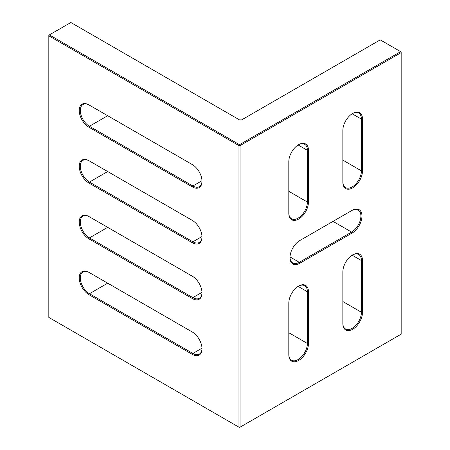 <?xml version="1.0" encoding="UTF-8"?>
<svg xmlns="http://www.w3.org/2000/svg" width="450" height="450" viewBox="0 0 450 450"><rect width="100%" height="100%" fill="white"/><g stroke="black" fill="none" stroke-linecap="round" stroke-linejoin="round"><path stroke-width="0.67" d="M288.81 303.086A13.899 8.027 -60 0 1 298.637 286.059L298.637 286.059A13.899 8.027 -60 0 1 308.469 291.735L308.469 343.463A13.899 8.027 -60 0 1 298.637 360.484A13.899 8.027 -60 0 1 288.81 354.814L288.81 303.086M288.81 161.674A13.899 8.027 -60 0 1 298.637 144.653L298.637 144.653A13.899 8.027 -60 0 1 308.469 150.328L308.469 202.05A13.899 8.027 -60 0 1 298.637 219.077A13.899 8.027 -60 0 1 288.81 213.401L288.81 161.674M342.844 130.477A13.899 8.027 -60 0 1 352.676 113.456L352.676 113.456A13.899 8.027 -60 0 1 362.503 119.132L362.503 170.854A13.899 8.027 -60 0 1 352.676 187.881A13.899 8.027 -60 0 1 342.844 182.205L342.844 130.477M342.844 271.89A13.899 8.027 -60 0 1 352.676 254.863L352.676 254.863A13.899 8.027 -60 0 1 362.503 260.539L362.503 312.266A13.899 8.027 -60 0 1 352.676 329.287A13.899 8.027 -60 0 1 342.844 323.612L342.844 271.89M380.228 39.864L241.65 119.874L239.501 119.874L70.847 22.5L49.359 34.903L239.501 144.681L400.641 51.649L380.228 39.864M192.341 186.919L88.892 127.192A13.674 7.892 60 0 1 79.228 110.447A13.674 7.892 60 0 1 88.892 104.867L192.341 164.593A13.674 7.892 60 0 1 202.011 181.339A13.674 7.892 60 0 1 192.341 186.919L192.881 185.991A12.915 7.453 -120 0 0 199.339 186.626A12.915 7.453 -120 0 0 202.005 181.018M192.341 242.736L88.892 183.009A13.674 7.892 60 0 1 79.228 166.264A13.674 7.892 60 0 1 88.892 160.684L192.341 220.41A13.674 7.892 60 0 1 202.011 237.156A13.674 7.892 60 0 1 192.341 242.736L192.881 241.808A12.915 7.453 -120 0 0 199.339 242.449A12.915 7.453 -120 0 0 202.005 236.841M192.341 298.558L88.892 238.832A13.674 7.892 60 0 1 79.228 222.086A13.674 7.892 60 0 1 88.892 216.501L192.341 276.227A13.674 7.892 60 0 1 202.011 292.973A13.674 7.892 60 0 1 192.341 298.558L192.881 297.624A12.915 7.453 -120 0 0 199.339 298.266A12.915 7.453 -120 0 0 202.005 292.657M192.341 354.375L88.892 294.649A13.674 7.892 60 0 1 79.228 277.903A13.674 7.892 60 0 1 88.892 272.323L192.341 332.049A13.674 7.892 60 0 1 202.011 348.795A13.674 7.892 60 0 1 192.341 354.375L192.881 353.447A12.915 7.453 -120 0 0 199.339 354.088A12.915 7.453 -120 0 0 202.005 348.48M238.967 145.609L48.825 35.837L48.825 317.413L238.967 427.191L238.967 145.609L240.041 145.609L240.041 427.191L401.175 334.159L401.175 52.583L240.041 145.609L239.501 144.681L238.967 145.609M352.136 233.032L299.824 263.239A13.899 8.027 -60 0 1 289.991 257.563A13.899 8.027 -60 0 1 299.818 240.536A13.899 8.027 -60 0 1 299.824 240.536L352.136 210.33A13.899 8.027 -60 0 1 361.963 216.006A13.899 8.027 -60 0 1 352.136 233.032L351.602 232.099A13.14 7.588 120 0 0 360.186 220.523A13.14 7.588 120 0 0 358.172 209.993A13.14 7.588 120 0 0 351.602 210.639L352.136 210.33M89.432 105.176L88.892 104.867L89.432 105.176A12.915 7.453 -120 0 0 82.974 104.535A12.915 7.453 -120 0 0 80.994 114.885A12.915 7.453 -120 0 0 89.432 126.264L192.881 185.991L201.999 180.726M89.432 160.993L88.892 160.684L89.432 160.993A12.915 7.453 -120 0 0 82.974 160.352A12.915 7.453 -120 0 0 80.994 170.702A12.915 7.453 -120 0 0 89.432 182.081L192.881 241.808L201.999 236.542M89.432 216.816L88.892 216.501L89.432 216.816A12.915 7.453 -120 0 0 82.974 216.174A12.915 7.453 -120 0 0 80.994 226.524A12.915 7.453 -120 0 0 89.432 237.898L192.881 297.624L201.999 292.365M89.432 272.632L88.892 272.323L89.432 272.632A12.915 7.453 -120 0 0 82.974 271.991A12.915 7.453 -120 0 0 80.994 282.341A12.915 7.453 -120 0 0 89.432 293.721L192.881 353.447L201.999 348.182M289.997 257.243A13.14 7.588 120 0 0 292.714 262.957A13.14 7.588 120 0 0 299.284 262.305L351.602 232.099L333.017 221.372M342.844 322.993A13.14 7.588 120 0 0 345.566 329.012A13.14 7.588 120 0 0 355.691 325.491A13.14 7.588 120 0 0 361.429 312.266L361.429 260.539A13.14 7.588 120 0 0 358.706 254.52A13.14 7.588 120 0 0 352.401 255.026M342.844 181.586A13.14 7.588 120 0 0 345.566 187.599A13.14 7.588 120 0 0 355.691 184.078A13.14 7.588 120 0 0 361.429 170.854L361.429 119.132A13.14 7.588 120 0 0 358.706 113.113A13.14 7.588 120 0 0 352.401 113.614M288.81 212.782A13.14 7.588 120 0 0 291.532 218.796A13.14 7.588 120 0 0 301.657 215.274A13.14 7.588 120 0 0 307.395 202.05L307.395 150.328A13.14 7.588 120 0 0 304.673 144.309A13.14 7.588 120 0 0 298.367 144.81M288.81 354.189A13.14 7.588 120 0 0 291.532 360.208A13.14 7.588 120 0 0 301.657 356.687A13.14 7.588 120 0 0 307.395 343.463L307.395 291.735A13.14 7.588 120 0 0 304.673 285.722A13.14 7.588 120 0 0 298.367 286.222M238.967 427.191L239.501 427.5L240.041 427.191L238.967 427.191M48.825 35.212L48.825 35.837L49.359 34.903L48.825 35.212M401.175 52.583L401.175 51.958L400.641 51.649L401.175 52.583M88.892 127.192L89.432 126.264L107.691 115.718M88.892 183.009L89.432 182.081L107.691 171.54M88.892 238.832L89.432 237.898L107.691 227.357M88.892 294.649L89.432 293.721L107.691 283.179M299.824 263.239L299.284 262.305L290.008 256.95M362.503 312.266L361.429 312.266L342.844 301.534M362.503 260.539L361.429 260.539L352.153 255.184M362.503 119.132L361.429 119.132L352.153 113.771M362.503 170.854L361.429 170.854L342.844 160.127M308.469 150.328L307.395 150.328L298.114 144.968M308.469 202.05L307.395 202.05L288.81 191.323M308.469 343.463L307.395 343.463L288.81 332.73M308.469 291.735L307.395 291.735L298.114 286.38"/></g></svg>
